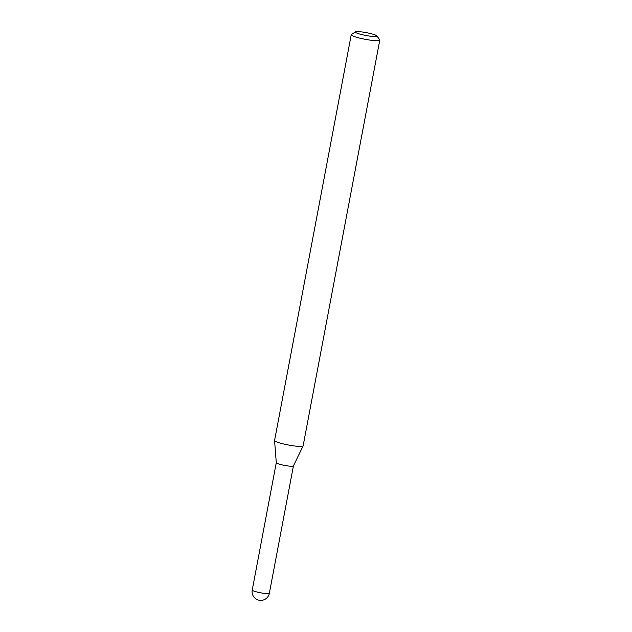 <?xml version="1.0" encoding="UTF-8"?>
<svg xmlns="http://www.w3.org/2000/svg" width="632" height="632" viewBox="0 0 632 632"><rect width="100%" height="100%" fill="white"/><g stroke="black" fill="none" stroke-linecap="round" stroke-linejoin="round"><path stroke-width="0.95" d="M252.223 590.075A8.714 8.714 0 0 0 260.487 600.4A8.714 8.714 0 0 0 269.351 593.306A8.714 1.122 10.7 0 1 267.21 593.638A8.714 1.122 10.7 0 1 255.123 591.497A8.714 1.122 10.7 0 1 252.223 590.075L276.287 462.719A8.714 1.122 10.7 0 0 279.186 464.117A8.714 1.122 10.7 0 0 288.279 465.997A8.714 1.122 10.7 0 0 293.414 465.934A8.714 1.122 10.7 0 1 293.406 465.974L303.099 445.947A14.528 1.872 10.7 0 0 303.115 445.884L379.777 40.164A14.528 1.872 10.7 0 0 379.706 39.903L376.941 35.921A11.036 1.422 10.7 0 0 369.443 33.298A11.036 1.422 10.7 0 0 358.012 31.6A11.036 1.422 10.7 0 0 355.429 31.853A11.036 1.422 10.7 0 0 361.543 34.523A11.036 1.422 10.7 0 0 374.286 36.538A11.036 1.422 10.7 0 0 376.941 35.921M276.287 462.695A8.714 1.122 10.7 0 0 276.287 462.735A8.714 1.122 10.7 0 0 281.864 464.828A8.714 1.122 10.7 0 0 291.281 466.266A8.714 1.122 10.7 0 0 293.406 465.974M355.429 31.853L351.4 34.555A14.528 1.872 10.7 0 0 351.234 34.768A14.528 1.872 10.7 0 0 360.295 38.268A14.528 1.872 10.7 0 0 376.214 40.709A14.528 1.872 10.7 0 0 379.777 40.164M351.234 34.768L274.572 440.488A14.528 1.872 10.7 0 0 274.572 440.559A14.528 1.872 10.7 0 0 283.871 444.043A14.528 1.872 10.7 0 0 299.552 446.437A14.528 1.872 10.7 0 0 303.099 445.947M269.351 593.306L293.414 465.95M276.287 462.735L274.572 440.559"/></g></svg>
